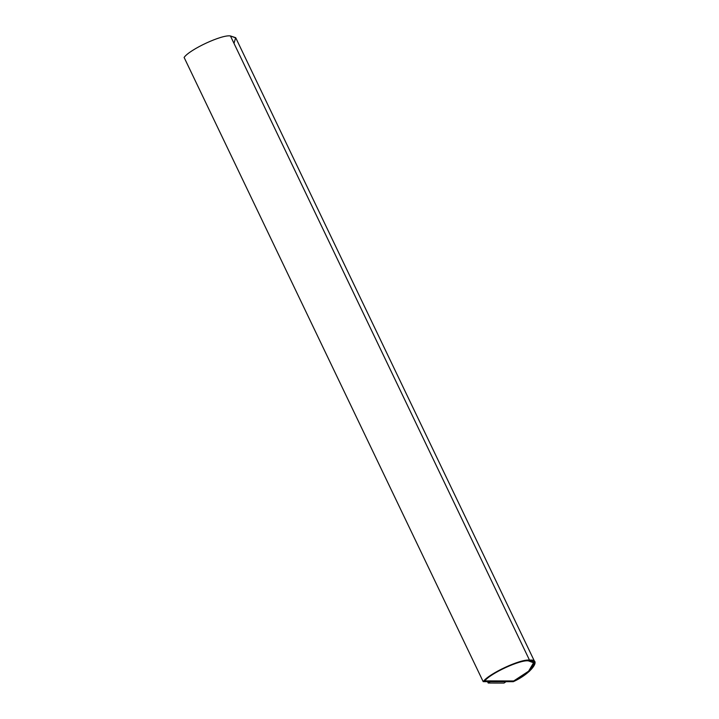<?xml version="1.0" encoding="UTF-8"?>
<svg xmlns="http://www.w3.org/2000/svg" width="719" height="719" viewBox="0 0 719 719"><rect width="100%" height="100%" fill="white"/><g stroke="black" fill="none" stroke-linecap="round" stroke-linejoin="round"><path stroke-width="1.08" d="M534.891 662.154L235.814 37.945L230.439 35.95L529.517 660.168L534.891 662.154L529.418 671.303L513.294 681.684L483.186 681.657L184.109 57.439L483.186 681.657C488.704 673.64 521.194 658.568 529.517 660.168L230.439 35.95C222.117 34.35 189.636 49.422 184.109 57.439C189.636 49.422 222.117 34.35 230.439 35.95L235.67 37.685L233.999 43.383M528.474 660.878C520.61 659.44 490.484 673.254 484.732 680.938L513.833 680.965L484.705 680.875L513.833 680.965L528.654 671.249L533.588 662.783L528.474 660.878C540.508 659.458 530.424 673.29 513.833 680.965L484.732 680.938C490.484 673.254 520.61 659.44 528.474 660.878M533.588 662.783L528.627 671.187L513.797 680.902L528.591 671.213L533.579 662.747M513.294 681.684C531.08 673.676 542.45 658.586 529.517 660.168C521.194 658.568 488.704 673.64 483.186 681.657L513.294 681.684M506.131 681.612L504.046 683.05L506.131 681.612M490.286 681.603L488.201 683.032L504.046 683.05L488.201 683.032L490.286 681.603M487.545 681.666L488.201 683.032L487.545 681.666"/></g></svg>
